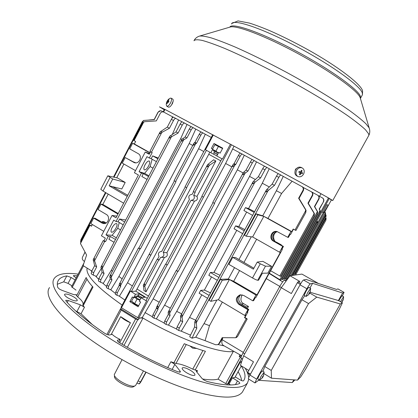 <?xml version="1.0" encoding="UTF-8"?>
<svg xmlns="http://www.w3.org/2000/svg" width="418" height="418" viewBox="0 0 418 418"><rect width="100%" height="100%" fill="white"/><g stroke="black" fill="none" stroke-linecap="round" stroke-linejoin="round"><path stroke-width="0.63" d="M262.363 370.938L262.347 370.928C261.799 371.189 260.707 372.741 259.066 375.594L257.676 378.88L259.421 379.957M264.145 372.14L260.832 376.681L259.521 379.952M263.434 376.143L263.727 374.815L263.168 376.43L262.567 376.529L262.112 377.344L262.718 377.24L261.647 378.541L263.147 376.44M262.426 376.801L262.906 377.093M262.321 376.994L262.718 377.24M262.666 376.529L263 376.681M67.768 297.82C65.349 296.237 64.299 295.066 64.618 294.309C66.227 293.53 69.357 294.46 74.017 297.104C76.447 298.682 77.502 299.863 77.189 300.631C75.611 301.42 72.471 300.485 67.768 297.82M186.365 372.621C183.22 370.536 181.835 368.984 182.211 367.965C183.57 367.15 186.407 367.992 190.712 370.494C193.858 372.569 195.253 374.126 194.887 375.171C193.544 375.991 190.707 375.145 186.365 372.621M120.818 308.865L138.368 319.786L135.578 319.023L121.22 310.083L120.353 309.111L121.413 307.747M75.104 279.955L71.149 277.495L66.802 275.911C62.789 276.538 60.009 277.965 58.473 280.18C57.198 282.066 56.968 284.522 57.788 287.547L59.44 289.089L62.005 290.343L73.882 294.674L76.275 294.664L76.619 295.725L77.67 296.9C81.719 300.171 83.501 302.695 83.025 304.461M82.827 304.842L92.462 286.508L82.827 304.837L83.156 305.793L84.462 307.261L80.439 304.868L68.27 300.505L65.757 300.286L66.013 301.054C74.221 310.647 87.048 321.348 104.49 333.167L104.735 333.324C106.794 334.546 108.403 335.1 109.568 334.98L112.16 334.337C114.093 336.213 116.768 337.911 120.175 339.421L117.348 340.294C117.139 340.811 117.803 341.584 119.344 342.608L119.6 342.765C138.959 354.36 158.391 364.036 177.885 371.801L180.398 372.057L180.142 371.168L174.876 364.397L170.905 361.748L175.952 363.482C180.419 363.89 186.015 365.776 192.735 369.151L197.536 370.745L196.214 370.813L196.502 371.68L202.019 378.447L204 380.072L207.077 381.472C222.632 385.312 233.484 385.981 239.624 383.484L239.765 383.384C239.922 382.862 239.159 382.057 237.476 380.96L232.455 377.835L234.859 377.543M245.256 368.3L247.503 372.595M247.806 373.352L248.799 377.313M248.83 379.136L247.493 382.888C242.43 389.539 226.373 388.944 199.334 381.117C172.833 372.929 138.264 356.564 109.882 338.512C68.348 312.241 47.25 287.051 54.35 278.315C57.83 273.811 65.757 272.416 78.145 274.14M243.26 390.506L242.424 392.016C237.147 399.044 220.929 398.788 193.774 391.248C167.174 383.327 132.611 367.088 104.328 348.946C62.94 322.56 42.176 296.827 49.538 287.574M125.499 319.713L120.703 316.661C122.861 318.913 126.105 320.94 130.442 322.753L125.499 319.713M111.167 334.583L120.703 316.661M235.24 376.848L239.582 379.549C241.594 380.714 242.895 381.138 243.485 380.819L243.741 380.485C246.045 376.989 245.22 372.151 241.254 365.98M77.304 275.744L73.375 275.676L76.113 278.027M72.016 285.86L68.071 283.394L63.714 281.831L57.303 284.261M83.961 263.011L71.546 286.764L76.029 290.139M130.442 322.753L119.715 342.838M120.175 339.421L118.707 342.175M92.472 324.692L81.04 313.766L75.595 310.867M241.756 361.392L240.23 362.119L241.405 362.432M202.563 379.001C209.188 380.025 214.356 380.072 218.06 379.147L225.72 383.567L227.455 384.132L228.244 383.808L240.23 362.119M230.553 384.957L229.043 384.011L232.455 377.835M228.244 383.808L229.043 384.011M241.656 380.599C241.306 377.961 240.115 374.993 238.088 371.706M139.523 318.067L142.82 317.999M236.541 352.855L239.624 354.616M241.014 357.427L239.174 356.413L240.031 354.861M218.06 379.147L233.333 351.439M139.262 318.108L138.368 319.786M127.354 347.321L142.998 318.103M83.156 305.793L92.995 287.088C89.604 283.409 87.325 280.217 86.165 277.521L76.619 295.725M195.122 370.113L205.426 351.277C198.984 349.364 191.93 346.846 184.26 343.716L173.825 362.918M90.858 284.668L91.255 285.133M189.986 345.984L192.75 348.204L196.758 348.466M239.174 356.413L241.405 355.681M310.668 288.524L308.813 287.344C308.332 287.532 307.34 288.942 305.835 291.571L304.231 295.38L306.096 296.419L308.38 294.883L309.472 293.546L309.78 292.762L309.283 292.689L308.824 293.52L309.336 293.588L308.359 294.899M310.621 288.383L307.658 292.616L306.039 296.425M309.968 292.657L310.365 291.116L309.795 292.762M308.975 293.264L309.315 293.781M308.923 293.352L309.336 293.588M309.059 293.117L309.456 293.316M142.157 297.632L142.146 297.626C140.532 296.383 139.089 295.719 137.83 295.63L138.044 296.325L141.007 298.05M140.866 298.316L137.741 296.482L137.37 295.803L137.809 295.636M116 228.092C117.16 225.72 117.359 224.215 116.596 223.583C115.3 223.379 113.785 224.759 112.055 227.716C110.901 230.093 110.702 231.593 111.46 232.215C112.771 232.413 114.281 231.034 116 228.092M145.757 163.584L144.665 165.544M148.557 166.04C149.827 163.407 150.046 161.729 149.205 161.008C147.998 160.799 146.598 162.079 144.999 164.859C143.729 167.503 143.51 169.175 144.351 169.88C145.563 170.089 146.964 168.809 148.557 166.04M213.3 134.983L205.431 149.79L210.834 152.737L212.746 149.148L211.398 148.416L214.026 143.478L222.747 148.186L220.103 153.14L218.719 152.387L216.801 155.987L222.47 159.065L230.422 144.184M178.638 330.429L176.459 329.091L177.154 326.834L180.576 320.512L180.576 315.883L182.008 314.691L182.034 316.954L254.813 182.394L260.581 177.916L264.949 169.849L262.723 168.647L258.361 176.709L253.109 181.699L252.77 183.815L254.813 182.394M180.717 315.679L252.984 181.992M165.956 324.384L164.107 323.25L164.76 320.972L168.266 314.472L168.229 312.047L169.635 310.867L169.671 313.124L245.021 173.271L247.926 171.098L252.289 162.994L250.408 161.98L246.045 170.079L243.323 172.603L242.983 174.687L245.021 173.271M100.445 282.192L98.418 280.948L98.836 278.602L102.091 272.421L100.978 267.123L102.217 265.994L102.326 268.246L171.417 136.827L178.078 133.06L182.222 125.181L180.132 124.052L175.988 131.926L169.724 136.284L169.389 138.18L171.417 136.827M108.163 288.697L106.412 287.621L106.867 285.275L110.237 278.884L109.814 276.178L111.073 275.049L111.172 277.296L183.701 139.847L186.919 137.93L191.125 129.972L189.323 129L185.127 136.952L182.002 139.288L181.668 141.211L183.701 139.847M220.782 160.836L208.765 154.279L209.758 152.152M149.973 151.441L151.426 152.246L161.813 132.422L159.807 133.755L160.136 131.9L167.294 127.109L171.364 119.344C172.216 117.85 172.937 117.139 173.538 117.212L175.842 118.456C175.142 118.325 174.363 119.01 173.507 120.499L171.364 119.344M93.271 275.081L91.197 273.806L91.589 271.47L94.63 265.665L93.24 259.625L94.452 258.512L94.567 260.743L104.641 241.52L103.157 240.695L104.004 240.684L105.336 238.145L101.417 235.799L112.055 215.469L116.873 216.116M196.282 322.79L196.8 328.182L194.6 326.834L194.819 321.74L196.277 320.543L196.282 322.79L268.137 190.551L266.114 191.972L266.454 189.84L272.16 184.119L274.469 185.373L278.822 177.363L276.512 176.114L272.16 184.119M194.945 321.552L266.334 190.101M191 200.311L163.245 252.373L166.897 252.738L194.454 201.11L191 200.311C194.151 199.903 195.044 198.221 193.691 195.269L195.18 192.479L193.315 191.517M215.813 160.982L207.135 166.855L207.641 164.624L213.635 159.791L215.86 161.003L213.593 159.864M143.928 290.479L143.369 285.154L144.706 283.984L144.769 286.252L158.736 260.059L159.138 260.074L160.596 257.336L161.123 257.389C163.856 256.668 164.561 254.996 163.245 252.373M193.539 191.71L192.118 194.38C188.973 194.793 188.079 196.476 189.427 199.423L161.698 251.458L161.249 251.406C158.469 252.08 157.738 253.752 159.054 256.417L157.596 259.16L157.199 259.197L158.736 260.059M212.778 202.458L214.314 203.326L234.775 165.199L235.705 164.493L240.057 156.379L238.406 155.491L234.054 163.6L233.077 164.551L232.742 166.604L234.775 165.199M153.934 318.119L152.304 317.121L152.925 314.817L156.457 308.233L156.499 307.303L157.873 306.133L157.926 308.39L177.781 271.392L176.234 270.519L178.157 271.392L214.643 203.42L214.314 203.326M116.862 295.212L115.295 294.251L115.781 291.905L119.229 285.389L119.203 284.371L120.488 283.232L120.577 285.478L139.957 248.888L140.38 248.914L175.988 181.689L174.118 180.728M194.067 143.045L193.544 145.239L196.564 143.217L200.812 135.192L199.208 134.324L194.96 142.345L194.067 143.045M174.374 180.937L138.865 248.01L138.436 248.036L139.957 248.888M148.489 296.096L137.036 289.042L135.761 291.168L131.414 291.456L186.789 187.76L185.075 186.846M131.414 291.456L130.359 291.048L121.466 307.779L138.666 318.202L167.132 264.965L165.596 264.092L167.357 264.97L231.426 144.727M185.205 186.982L149.174 254.327L150.699 255.184M121.084 307.272L121.466 307.779M201.873 196.293L203.394 197.144M146.175 300.505L146.598 301.007L137.611 317.816M256.088 213.833L257.849 214.815L246.218 236.196L244.473 235.209L256.088 213.833L262.734 215.808L276.392 190.728L283.258 176.401L280.896 175.048C280.405 175.043 279.715 175.816 278.822 177.363M220.5 279.313L222.224 280.326L210.813 301.315L209.099 300.291L220.5 279.313L228.317 279.015L234.519 267.625M210.489 292.882L204.376 290.087L200.666 290.385L209.11 295.427M217.308 280.326L208.822 275.321L210.374 272.458L213.948 272.426L236.766 230.328M252.582 215.374L243.908 210.526L245.486 207.61L248.558 208.566L262.295 183.225L269.244 168.778L267.081 167.54C266.559 167.519 265.848 168.287 264.949 169.849M244.864 229.586L238.814 226.551L235.6 225.872L244.232 230.757M238.814 226.551L246.662 212.067M204.376 290.087L211.518 276.909M182.034 316.954L182.687 321.808L179.265 328.135L178.695 330.466L181.25 331.166L189.542 317.461L201.805 294.836M207.558 298.28L199.125 293.232L200.666 290.385M242.649 233.667L234.028 228.771L235.6 225.872M210.813 301.315L218.395 299.732L244.77 315.465L245.878 315.099L244.488 317.628L246.244 318.657L235.742 337.744L237.596 336.469L236.363 337.498M246.218 236.196L252.592 236.954L279.537 252.221L280.436 252.253L257.018 294.842L233.672 281.309L229.44 279.506L222.224 280.326M229.414 279.496L228.317 279.015M263.842 216.367L290.949 231.462L291.78 231.624L267.975 218.426L263.815 216.352L257.849 214.815M252.613 236.969L263.815 216.352L262.734 215.808M239.028 354.255L241.39 355.587M193.691 195.269L196.972 196.392L215.86 161.003M194.825 192.369L209.167 165.465M201.988 196.418L165.836 264.061M137.036 289.042L208.765 154.279M186.58 187.692L206.435 150.339M120.577 285.478L120.755 286.325L117.301 292.84L116.941 295.265L119.433 296.174L127.547 282.714L198.623 148.709L205.295 134.241L203.138 133.023C202.474 132.929 201.701 133.65 200.812 135.192M175.612 181.564L195.577 143.87M199.208 134.324C200.086 132.778 200.802 132.025 201.366 132.067L203.164 133.039M178.157 271.392L177.781 271.392M157.926 308.39L158.025 309.195L154.488 315.783L153.996 318.166L156.353 318.908L164.598 305.161L237.34 169.812L244.29 155.25L242.283 154.111C241.703 154.059 240.961 154.817 240.057 156.379M212.981 202.641L176.595 270.462M238.406 155.491C239.295 153.918 239.979 153.134 240.46 153.129L242.309 154.122M138.666 318.202L142.224 317.654L153.176 298.828L225.636 163.469L234.023 146.128M144.769 286.252L146.034 291.821L164.415 257.389M233.672 281.309L239.556 270.519M243.966 262.447L256.621 239.237M252.509 277.97L260.273 263.8L257.248 262.076L262.865 261.349L271.595 266.308L267.844 273.132L262.405 273.205L258.559 280.217L257.723 280.259C256.809 280.165 255.069 279.402 252.509 277.97L228.897 264.39L232.721 257.347L235.522 257.519L253.878 268.231M112.055 215.469L115.995 217.794L138.41 175.006L134.413 172.733L145.239 152.037L149.581 153.683M135.751 162.827L133.478 161.907L135.035 162.785L125.186 157.555L122.286 163.124L135.516 170.622M106.167 222.998L104.045 221.723L102.342 221.53L105.404 223.348M277.286 231.624C271.58 233.552 273.597 241.844 276.423 242.121L281.434 244.932L281.272 245.225M281.434 244.932L280.63 244.864L275.629 242.043C271.601 238.286 271.831 234.796 276.314 231.572M240.601 294.763C237.852 298.18 238.182 301.3 241.578 304.132L246.474 307.037L248.47 306.472L243.579 303.609C240.674 302.198 240.183 299.272 242.106 294.826M123.2 224.821L118.075 221.801L119.538 219.011L125.745 219.988M124.668 222.031L119.538 219.011M156.405 161.63L151.17 158.704L152.659 155.867L158.281 158.056M157.899 158.788L152.659 155.867M114.02 242.299L108.926 239.248L110.378 236.473L108.319 236.264L105.524 241.594L104.641 241.52M94.567 260.743L96.668 266.914L93.622 272.724L93.35 275.133L96.438 276.376L101.182 268.779M147.058 179.421L141.848 176.469L143.332 173.642L141.456 173.042L116.058 221.498L118.075 221.801M145.239 152.037L149.268 154.284L150.564 151.818M151.426 152.246L152.194 152.554L149.336 158.014L146.948 156.677L139.084 171.699L141.456 173.042M149.336 158.014L151.17 158.704M148.949 175.821L144.607 173.365L139.084 171.699M143.332 173.642L148.547 176.589M116.361 237.842L112.108 235.308L105.994 234.874L108.319 236.264M110.378 236.473L115.483 239.519M116.058 221.498L113.722 220.124L105.994 234.874M108.215 194.109L102.849 204.412L100.947 204.099L98.089 209.59L106.313 214.439C110.587 216.676 108.199 224.388 103.492 223.557L101.846 222.993L93.642 218.123L90.795 223.599L103.758 231.332M123.885 164.034L116.706 177.807M81.061 241.437L80.465 243.537L89.969 225.286L89.577 224.941L91.636 225.924M104.322 223.578L95.189 218.306L93.642 218.123M92.362 224.534L91.49 226.211L89.969 225.286M101.935 222.308L102.342 221.53M173.277 117.197L163.846 112.134C162.383 111.554 161.186 111.982 160.251 113.409L156.332 120.906L144.492 121.701L142.731 122.845L133.619 140.344L135.631 141.493L134.34 143.964L132.616 143.29L129.7 148.876L138.097 153.578C143.024 156.039 139.204 164.729 134.157 162.56L125.186 157.555M113.999 177.175L143.526 120.462L154.273 119.647L158.114 112.29C159.033 110.89 160.209 110.472 161.641 111.042L163.26 111.914M81.149 239.336L80.564 241.395L105.895 192.745M80.564 241.395L80.747 241.897M85.011 252.326L82.597 256.945C82.043 258.235 82.221 259.374 83.14 260.362L84.441 261.553M100.947 204.099L117.944 214.073M132.616 143.29L149.968 152.951M125.212 182.436L112.714 179.014L107.807 175.795L117.562 178.011L125.212 182.436L121.795 188.978L112.724 186.7L127.777 195.31M102.849 204.412L118.221 213.546M134.34 143.964L150.067 152.763M172.451 116.768L171.986 118.341M134.063 140.62L143.844 121.831M142.731 122.845L142.533 123.373M80.465 243.537L86.604 255.027L83.109 265.587L91.615 270.921L92.341 270.028M210.374 272.458L218.87 277.453M196.8 328.182L192.024 338.199L189.699 336.762L194.657 326.871M276.512 176.114C277.39 174.562 278.027 173.757 278.414 173.71L280.906 175.053M245.486 207.61L254.17 212.448M274.469 185.373L268.137 190.551M192.024 338.199L195.708 337.221L204.041 323.595L216.864 300.051M238.939 259.515L251.302 236.802M257.018 294.842L255.978 295.077L229.44 279.506M213.948 272.426L220.046 275.295M195.681 320.157L189.542 317.461M269.286 186.951L262.295 183.225M248.558 208.566L254.593 211.675M267.975 218.426L281.586 193.477L276.392 190.728M222.684 337.687L219.643 343.241L217.794 344.667L215.594 344.756L205.071 340.649L209.481 325.664L204.041 323.595M209.481 325.664L222.339 302.083M325.878 220.281L295.949 274.323L295.145 273.957L325.925 218.363L325.878 220.281L326.118 218.442L325.679 217.559M281.925 249.212L282.333 249.441L255.884 297.538L255.267 297.684L253.663 300.605L252.817 300.824L255.978 295.077M282.333 249.441L281.81 249.415L283.441 246.448L282.74 246.395L279.537 252.221M293.473 229.189L290.541 234.524L290.045 234.441L288.41 237.414L287.736 237.314L290.949 231.462M302.193 186.689L302.627 186.977C303.729 188.063 303.954 189.291 303.311 190.66L302.909 190.436L298.624 198.252L305.537 209.674L305.715 212.684L306.101 210.458L305.537 209.674M305.804 209.784L299.042 198.445L303.311 190.66M291.78 231.624L293.201 229.038L295.928 230.49L305.824 212.506M295.003 230.036L305.835 210.353M302.909 190.436C303.557 189.061 303.322 187.828 302.198 186.731L292.114 181.234L281.586 193.477M217.794 344.667L218.975 343.523L222.177 337.681L235.742 337.744M182.102 121.852L175.868 118.466M191.319 126.758L184.563 123.091C183.878 122.976 183.094 123.671 182.222 125.181M201.21 132.046L193.461 127.84C192.782 127.73 192.003 128.441 191.125 129.972M211.273 137.449L205.295 134.241M233.892 351.355C221.206 354.208 179.541 339.52 142.224 317.654M122.187 305.109C97.143 287.558 85.45 275.216 87.106 268.095M124.877 300.046L119.109 296.054M115.222 293.237L110.399 289.564M106.402 286.33L102.624 283.064M98.549 279.214L95.523 276.011M163.605 112.024L164.953 109.448M130.359 291.048L135.463 294.293L139.21 293.807L144.832 297.245L141.153 297.778L146.598 301.007M135.761 291.168L147.314 298.3M135.463 294.293L133.629 297.736L132.36 296.937L129.841 301.665L138.102 306.77L140.636 302.026L139.309 301.232L141.153 297.778M224.252 345.916L218.055 344.552M205.071 340.649L195.708 337.221M190.509 335.142L181.25 331.166M176.38 328.94L168.438 325.131L176.704 311.389L249.556 176.396L256.521 161.87L254.473 160.705C253.919 160.669 253.193 161.432 252.289 162.994M164.008 322.91L156.353 318.908M152.204 316.651L144.952 312.554M317.565 222.998L323.328 212.579M283.556 278.592L283.832 278.764L328.48 197.954M283.832 278.764L284.695 279.167L321.855 211.926M322.973 212.386L323.751 212.809L328.093 205.254L326.96 204.627L322.942 212.443L321.844 211.921L329.3 198.435M145.992 291.795L143.944 290.547M111.172 277.296L111.951 279.935L108.576 286.33L108.241 288.754L110.854 289.737L118.916 276.444L189.202 143.505L195.739 129.12M189.323 129C190.195 127.464 190.916 126.727 191.496 126.779L193.487 127.856M102.326 268.246L104.082 273.644L100.827 279.825L100.524 282.249L103.298 283.326L111.292 270.284L180.639 138.734L187.003 124.459M180.132 124.052C180.994 122.537 181.72 121.81 182.311 121.878L184.594 123.106M172.357 134.34L178.58 119.987M161.813 132.422L169.431 128.269L173.507 120.499M112.416 271.24L111.292 270.284M181.919 139.45L180.639 138.734M122.129 278.848L118.916 276.444M192.735 145.459L189.202 143.505M132.354 285.98L127.547 282.714M203.785 151.546L198.623 148.709M194.454 201.11C197.139 200.577 197.98 199.005 196.972 196.392M161.123 257.389L164.572 257.389C167.111 256.809 167.884 255.257 166.897 252.738M160.601 110.76L157.983 112.254L154.205 119.491L148.991 120.008M84.932 252.185L83.36 255.487M142.24 121.978L143.526 120.462M169.671 313.124L170.053 315.564L166.547 322.069L166.014 324.431L168.438 325.131M250.408 161.98C251.296 160.413 251.97 159.619 252.42 159.598L254.494 160.716M262.723 168.647C263.612 167.085 264.265 166.286 264.688 166.249L267.092 167.545M278.32 173.71L269.244 168.778M181.694 313.819L176.704 311.389M255.356 179.505L249.556 176.396M264.589 166.249L256.521 161.87M170.319 308.165L164.598 305.161M243.14 172.942L237.34 169.812M252.315 159.592L244.29 155.25M159.216 302.235L153.176 298.828M231.849 166.839L225.636 163.469M240.345 153.119L232.539 148.902M290.735 275.661L325.392 213.013L325.345 214.988L325.591 213.107L324.864 211.733M324.791 211.863L325.392 213.013M292.642 275.394L325.894 215.312L325.847 217.255L326.092 215.395L325.596 214.408M325.544 214.57L325.894 215.312M295.145 273.957L294.622 273.665M325.612 217.684L325.925 218.363M322.445 197.871L322.942 198.21C323.945 199.266 324.143 200.421 323.532 201.68L319.185 209.016L320.026 210.573L319.895 212.799L320.245 210.672L319.42 209.131L323.532 201.68M281.387 278.916L282.051 279.329L320.026 210.573M323.307 201.554C323.919 200.29 323.71 199.125 322.691 198.064L318.276 195.608C319.305 196.674 319.514 197.85 318.892 199.14L318.615 198.989L314.44 206.565L317.403 211.628L317.278 213.891L317.638 211.727L314.723 206.701L318.892 199.14M282.051 279.329L282.929 279.736L319.989 212.652M317.795 195.279L311.906 192.092M269.291 273.158L279.846 279.673L317.403 211.628M318.615 198.989C319.237 197.693 319.028 196.507 317.978 195.436M279.846 279.673L280.734 280.097L317.372 213.734M311.426 191.763L311.891 192.076C312.951 193.153 313.166 194.349 312.533 195.676L312.183 195.483L307.956 203.174L313.897 212.981L314.064 215.939L314.435 213.744L314.143 213.081L308.317 203.347L312.533 195.676M270.613 270.749L279.799 275.985L314.19 213.645M312.183 195.483C312.821 194.151 312.596 192.944 311.514 191.857L302.998 187.342M279.799 275.985L280.724 276.382L314.164 215.782M247.425 311.948L247.827 312.189L244.917 317.481L246.636 318.521L247.2 319.023L246.244 318.657M218.468 344.375L218.201 344.489M241.63 355.723L223.452 345.467C221.895 344.51 221.467 342.593 222.177 339.709L243.328 352.395M222.851 337.692L222.177 339.709M303.076 187.243L302.684 187.029M292.114 181.234L283.258 176.401M320.998 193.691L319.561 196.303M299.042 198.445L298.624 198.252M307.956 203.174L308.317 203.347M314.44 206.565L314.723 206.701M287.845 278.66L287.093 278.32M323.751 212.809L324.169 212.966L331.474 199.757L287.845 278.665M182.687 321.808L180.576 320.512M170.053 315.564L168.266 314.472M158.025 309.195L156.457 308.233M260.581 177.916L258.361 176.709M247.926 171.098L246.045 170.079M235.705 164.493L234.054 163.6M102.091 272.421L104.082 273.644M110.237 278.884L111.951 279.935M119.229 285.389L120.755 286.325M94.63 265.665L96.668 266.914M169.431 128.269L167.294 127.109M175.988 131.926L178.078 133.06M185.127 136.952L186.919 137.93M194.96 142.345L196.564 143.217M285.149 278.336L285.797 278.733L317.314 221.718L316.907 220.876M285.797 278.733L286.644 279.135L317.278 223.724L317.314 221.718M316.996 220.714L317.534 221.791L317.278 223.724M326.954 204.637L328.093 205.254M138.238 295.636L139.21 293.807M133.629 297.736L135.636 297.454M129.841 301.665L131.936 301.347M210.834 152.737L216.858 155.872M214.329 152.847L213.65 154.127M214.026 143.478L222.747 148.191M211.398 148.416L212.569 149.017M247.827 312.189L247.179 312.392L248.783 309.482L247.916 309.743L244.77 315.465M247.916 309.743L238.772 304.314C235.115 300.532 235.533 297.381 240.026 294.862L243.652 295.421L252.817 300.824M218.421 299.743L229.419 279.496M282.74 246.395L273.403 241.129C268.304 238.563 271.595 229.984 277.082 231.567L287.736 237.314M247.299 308.599L248.47 306.472M246.03 307.847L246.474 307.037M244.917 317.481L244.488 317.628M283.441 246.448L274.145 241.212C269.401 238.83 271.899 230.799 277.15 231.588M248.783 309.482L239.686 304.079C236.113 300.5 236.426 297.391 240.627 294.758M112.917 226.29L112.071 227.685M105.524 241.594L104.004 240.684M152.157 159.258L150.135 166.568L144.607 173.365M152.972 168.161L150.135 166.568M119.261 222.501L117.751 228.254L112.108 235.308M120.536 229.905L117.751 228.254M271.595 266.308L265.461 266.156L257.723 280.259M257.248 262.076L253.365 269.166L232.721 257.347M123.65 203.19L103.011 191.052L100.79 189.302L107.797 175.821M127.229 196.356L109.176 185.811L112.724 186.7M112.714 179.014L109.176 185.811M260.273 263.8L265.461 266.156M157.596 259.16L159.138 260.074M149.43 254.301L150.935 255.194M138.865 248.01L140.38 248.914M136.942 383.034L139.095 383.886L140.521 382L145.835 372.161M146.065 372.276L140.814 382.005L139.497 383.714M213.049 150.302L218.295 153.176M218.4 152.983L215.928 151.138L212.6 149.414M216.08 144.591L214.868 144.701L222.554 148.547M214.868 144.701L212.553 149.043M218.353 146.582L215.928 151.138M301.268 167.477L301.033 167.362C298.75 166.662 296.885 167.561 295.432 170.048C294.392 172.775 294.894 174.766 296.947 176.025L297.778 176.448M302.188 167.921L302.115 167.89C299.831 167.19 297.961 168.088 296.503 170.581C295.458 173.313 295.965 175.309 298.018 176.574L298.018 176.574C300.317 177.31 302.204 176.422 303.677 173.909C304.727 171.197 304.231 169.201 302.188 167.921M299.361 174.442L300.103 174.781L301.033 173.256L302.209 173.794L302.637 172.9L301.467 172.362L302.083 170.675L301.341 170.33L300.725 172.017L299.231 171.323L298.802 172.216L300.291 172.911L299.361 174.442M301.117 171.025L302.083 170.675M300.735 171.997L301.467 172.362M300.683 171.997L300.27 172.859L302.209 173.794M300.27 172.859L301.033 173.256M299.784 173.799L300.103 174.781M298.818 172.185L300.291 172.911M217.543 154.592L213.844 152.283L217.658 154.373M173.042 101.689L172.341 103.868M295.077 170.988L295.5 169.17L297.945 167.482M331.385 199.94L327.106 197.16L308.103 186.506L238.845 148.73L166.625 110.3L160.282 107.285L164.248 109.72M331.354 199.992L332.765 200.535L327.895 197.583L308.745 186.846L238.824 148.703L165.878 109.887L159.477 106.846L164.237 109.741M173.156 101.13L171.605 104.871M254.959 382.925L248.391 378.865C248.193 378.593 248.715 377.323 249.954 375.05L300.046 284.836C301.681 281.972 302.825 280.353 303.478 279.976L306.133 279.464L336.537 289.418L337.953 288.906M264.124 373.692L271.47 378.201L271.245 370.437L308.557 303.572L316.771 297.12L309.633 293.018M271.47 378.201L297.496 380.119L340.336 303.975L316.771 297.12M271.245 370.437L264.808 366.508L301.974 299.758L304.774 295.698M308.557 303.572L301.974 299.758M297.496 380.119L300.631 377.031L305.605 369.157L339.379 309.148L342.415 302.789L340.336 303.975M310.13 292.286L338.533 300.568L342.415 302.789M342.363 295.97L344.056 292.37L342.619 293.008L312.596 283.31L310.276 283.864C309.649 284.256 308.521 285.891 306.88 288.76L300.046 284.836M249.954 375.05L256.579 379.136L306.88 288.76M256.579 379.136L254.975 382.94L258.58 380.302L292.292 382.554L293.812 379.847M258.935 379.659L258.58 380.302M262.959 371.304L264.808 366.508M309.978 288.012L312.596 283.31M338.303 300.688L342.619 293.008M294.92 379.931L292.292 382.554M143.421 370.98L137.088 382.763M133.682 386.624L133.546 386.702C130.108 389.127 114.046 380.547 114.396 376.472M135.866 385.035L135.171 385.746C131.456 388.379 113.905 379.001 114.292 374.585L122.046 359.642M166.777 106.235L168.37 107.112C169.536 107.442 170.852 106.282 172.31 103.638C173.35 101.334 173.496 99.818 172.749 99.092L172.676 99.05M170.905 98.078L169.671 98.429C167.493 99.949 166.343 102.049 166.228 104.74L166.866 106.271C168.046 106.36 169.3 105.174 170.638 102.713C171.683 100.398 171.835 98.883 171.087 98.162L170.905 98.078M166.792 103.539L167.153 103.648L167.66 101.992L168.553 102.321L168.971 101.475L168.078 101.146L169.071 99.756L168.71 99.646L166.897 101.82L167.304 101.882L166.792 103.539L167.179 103.512M168.867 101.673L167.717 101.036M168.888 99.965L168.71 99.646M168.903 101.6L168.078 101.146M167.628 102.065L167.304 101.882M168.83 101.736L167.315 100.973M247.378 373.055L253.486 361.805L243.642 355.791L240.428 365.327L248.705 370.421M243.642 355.791L281.277 287.715L289.967 275.77L301.937 274.088L318.474 283.508M281.277 287.715L291.351 293.546L297.344 282.735L297.971 281.857L299.915 281.471L289.967 275.77M242.544 359.046L241.061 358.137C240.726 357.724 241.4 355.964 243.072 352.855L279.663 286.633C281.842 282.814 283.425 280.65 284.397 280.149L287.109 279.694M137.109 296.294L135.829 296.048M138.677 305.689L134.674 303.578L132.025 301.493L131.696 300.929L133.452 297.626M134.209 296.655L136.999 299.215L139.92 300.082M136.999 299.215L134.674 303.578M135.317 296.482C135.866 297.464 137.449 298.577 140.067 299.816M132.344 301.948L132.49 302.157C133.676 303.567 135.709 304.806 138.588 305.856M343.596 296.717L341.94 295.725L338.81 300.725M343.58 296.66L340.461 301.671M342.912 300.516L343.387 299.116L341.652 302.35M341.678 302.366L342.744 300.589M342.185 301.08L342.546 301.284M342.143 301.153L342.457 301.331M343.476 299.074L343.591 296.67M108.058 334.834L121.22 310.083M68.071 283.394L71.149 277.495M122.093 344.254L135.578 319.023M117.327 340.701L117.646 340.111M227.455 384.132L241.63 358.487M235.475 384.576L237.476 380.96M225.72 383.567L240.35 357.087M124.005 345.378L137.679 319.807M72.152 287.49L83.48 265.822M76.071 295.045L76.275 294.664M81.04 313.766L84.462 307.261M167.733 367.589L170.905 361.748M196.815 372.067L197.536 370.745M202.923 350.514L192.735 369.151M186.261 344.526L175.952 363.482M86.97 279.156L77.67 296.9M172.122 369.46L174.876 364.397M179.552 372.255L180.142 371.168M67.246 302.465L68.27 300.505M77.027 311.368L80.439 304.868M63.714 281.831L66.802 275.911M73.521 276.167L73.85 275.54M276.423 242.121L275.629 242.043M243.579 303.609L241.578 304.132M218.975 343.523L219.643 343.241M177.154 326.834L179.265 328.135M164.76 320.972L166.547 322.069M152.925 314.817L154.488 315.783M194.715 322.205L196.256 323.145M266.883 189.317L268.497 190.2M180.477 316.374L182.018 317.314M168.141 312.554L169.671 313.49M156.416 307.826L157.931 308.756M253.569 181.166L255.184 182.049M243.798 172.064L245.397 172.937M233.573 164.008L235.162 164.87M98.836 278.602L100.827 279.825M106.867 285.275L108.576 286.33M115.781 291.905L117.301 292.84M91.589 271.47L93.622 272.724M94.625 261.135L93.198 260.262M162.236 132.125L160.742 131.309M102.379 268.638L100.926 267.75M111.219 277.683L109.756 276.784M120.614 285.86L119.14 284.956M171.835 136.524L170.319 135.693M184.113 139.544L182.582 138.708M195.985 143.562L194.438 142.721M144.79 286.633L143.29 285.724M209.57 165.136L208.007 164.279M239.686 304.079L238.772 304.314M134.925 162.727L133.556 162.278M274.145 241.212L273.403 241.129M103.356 223.155L101.846 222.993M110.07 177.478L103.011 191.052M279.804 286.377L266.282 278.628M269.145 273.419L282.683 281.868M138.065 380.908L140.814 382.005M368.571 135.813L368.875 135.27L368.639 133.844L365.4 129.684C361.429 125.959 355.551 121.314 347.76 115.755C330.732 103.998 305.171 88.694 278.613 74.482C258.355 63.823 240.454 55.166 224.905 48.509C215.552 44.7 207.986 41.999 202.213 40.41C197.552 39.47 194.804 39.579 193.968 40.75M369.549 129.261L369.099 127.803L365.813 123.66C362.035 120.076 356.601 115.697 349.495 110.53C334.024 99.646 311.081 85.68 286.638 72.398C267.943 62.402 250.868 53.985 235.412 47.15C225.924 43.122 217.888 40.039 211.309 37.913C205.672 36.356 201.711 35.755 199.428 36.115C197.103 36.878 195.373 38.252 194.229 40.243M360.457 98.46L360.07 97.331C357.092 90.298 330.267 71.034 297.71 53.467C265.164 35.864 235.867 24.803 230.052 27.081L199.647 36.052M360.447 98.429L360.394 96.302C358.127 89.274 328.783 68.317 294.34 50.139C259.891 31.904 231.635 22.342 229.848 27.144M362.134 95.288L362.448 94.719L362.286 92.859C360.102 85.606 330.189 64.132 295.359 45.865C260.534 27.546 232.544 18.517 231.535 23.993M344.03 292.375L337.911 288.901M303.478 279.976L310.276 283.864M247.623 372.37L250.466 374.126M300.281 284.418L297.344 282.735M297.971 281.857L300.824 283.493M243.072 352.855L244.713 353.858M279.663 286.633L281.351 287.61M284.397 280.149L286.079 281.115M263.382 376.252L264.139 372.041M259.489 379.962L261.762 378.473M262.347 370.928L264.108 372.01M247.493 382.888L242.424 392.016M106.898 334.437L120.342 309.137M57.799 281.476L58.473 280.18M241.311 365.87L234.796 377.653M309.942 292.71L310.658 288.42M137.355 295.839L136.383 297.663M180.607 315.83L253.073 181.773M168.261 311.995L243.281 172.676M101.004 267.071L169.687 136.352M109.84 276.126L181.971 139.356M149.916 151.421L160.104 131.968M93.266 259.573L103.152 240.7M194.845 321.693L266.412 189.908M193.268 191.512L207.438 164.917M143.4 285.102L157.199 259.207M212.741 202.458L233.04 164.619M156.531 307.251L176.229 270.524M174.071 180.717L193.847 143.358M119.229 284.318L138.431 248.041M185.028 186.841L212.741 134.685M121.021 307.308L149.169 254.332M201.831 196.288L221.895 158.751M146.122 300.537L165.591 264.103M80.721 241.944L89.572 224.947M163.14 111.846L164.509 109.223M80.815 239.838L105.461 192.489M113.497 177.054L142.434 121.455M291.858 275.504L325.345 214.988M293.75 275.237L325.847 217.255M237.596 336.469L247.2 319.023M236.692 337.363L236.322 337.519M302.627 186.977L302.198 186.731M311.514 191.857L311.891 192.076M153.965 318.15L152.304 317.121M165.988 324.41L164.107 323.25M178.669 330.45L176.459 329.091M280.896 175.048L278.414 173.71M264.688 166.249L267.081 167.54M252.42 159.598L254.473 160.705M240.46 153.129L242.283 154.111M116.904 295.244L115.295 294.251M108.205 288.728L106.412 287.621M100.487 282.223L98.418 280.948M93.308 275.107L91.197 273.806M175.842 118.456L173.538 117.212M182.311 121.878L184.563 123.091M193.461 127.84L191.496 126.779M203.138 133.023L201.366 132.067M240.308 294.805L240.026 294.862M134.491 162.67L134.157 162.56M161.719 251.417L161.249 251.406M139.528 383.703L139.095 383.886M301.033 167.362L302.115 167.89M213.844 152.283L214.471 151.102M231.802 23.476L238.046 20.9L249.441 23.095C255.278 24.939 261.971 27.436 269.521 30.592C281.56 35.864 294.23 42.171 307.528 49.502C338.319 66.593 361.565 84.666 362.589 91.014L362.448 94.719L360.582 98.115L360.07 97.331L369.455 128.89C370.029 131.2 369.836 133.326 368.875 135.27L332.765 200.535M344.056 292.37L337.943 288.901M133.546 386.702L135.171 385.746M137.381 382.224L135.756 385.229M172.749 99.092L171.087 98.162M247.341 373.065L250.105 374.774"/></g></svg>
